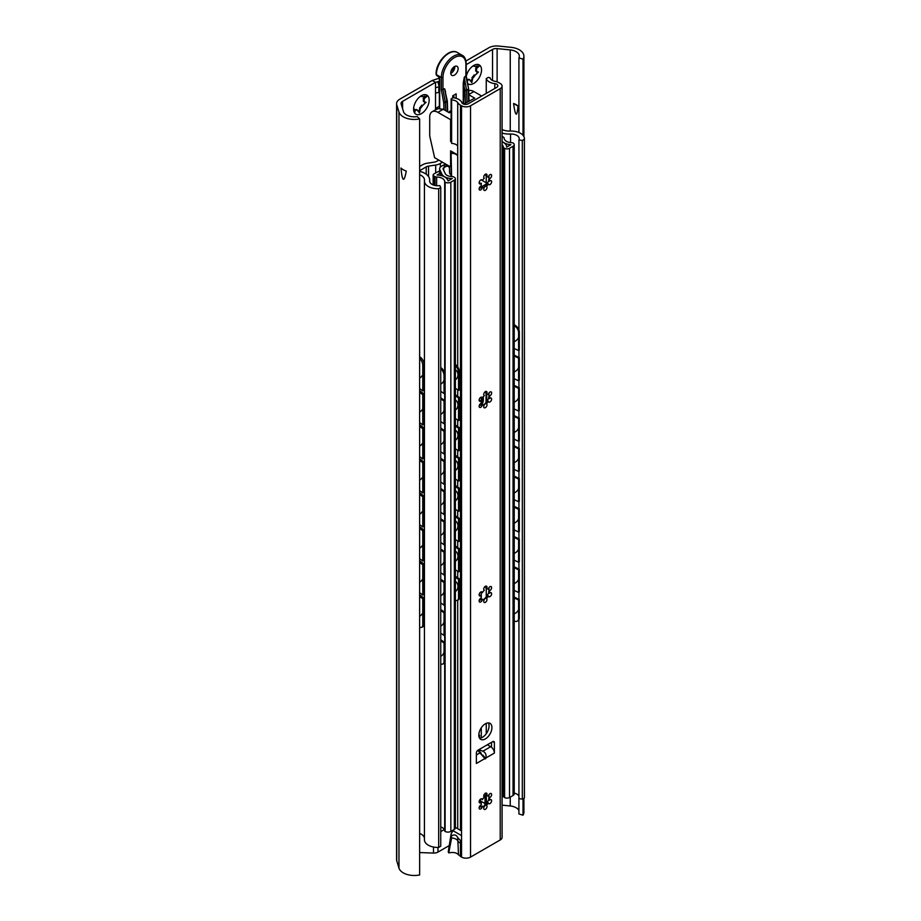 <?xml version="1.0" encoding="UTF-8"?>
<svg xmlns="http://www.w3.org/2000/svg" width="921" height="921" viewBox="0 0 921 921"><rect width="100%" height="100%" fill="white"/><g stroke="black" fill="none" stroke-linecap="round" stroke-linejoin="round"><path stroke-width="1.38" d="M466.222 64.62L492.528 49.423A5.204 3.005 180 0 1 497.121 48.594L510.246 49.93A10.994 6.343 180 0 1 519.329 56.181A10.994 6.343 180 0 1 518.914 57.896L523.013 59.174A15.565 8.991 0 0 0 523.899 56.181A15.565 8.991 0 0 0 511.04 47.328L498.468 46.05A10.994 6.343 0 0 0 488.775 47.811L465.968 60.982M439.282 78.204L432.26 80.461L435.529 82.349L439.352 81.324M432.248 80.449L399.795 99.18A10.994 6.343 0 0 0 396.583 103.67A10.994 6.343 0 0 0 396.744 104.775L398.966 112.028A15.565 8.991 0 0 0 419.642 118.913L417.271 116.587A10.994 6.343 180 0 1 403.467 111.579L401.153 103.992A5.204 3.005 180 0 1 401.072 103.474A5.204 3.005 180 0 1 402.592 101.345L435.518 82.337M454.755 67.774L450.945 71.47M435.529 93.32L435.529 87.84A4.628 2.671 0 0 1 438.81 87.058L438.81 92.537A4.628 2.671 180 0 0 435.529 93.32L435.529 109.783M467.615 83.5A10.994 6.343 120 0 0 476.272 81.485A10.994 6.343 120 0 0 481.533 69.95A10.994 6.343 120 0 0 473.751 65.472A10.994 6.343 120 0 0 466.279 76.293M413.598 109.173A10.994 6.343 120 0 0 421.369 113.663A10.994 6.343 120 0 0 429.151 100.193A10.994 6.343 120 0 0 421.369 95.703A10.994 6.343 120 0 0 413.598 109.173M435.529 108.436L439.352 106.226M474.442 75.073A2.314 1.335 120 0 0 476.376 74.014A2.314 1.335 120 0 0 477.009 71.539M470.389 81.106A2.314 1.335 120 0 0 471.989 77.571A7.518 4.34 120 0 0 474.142 74.9L474.96 75.372A7.518 4.34 -60 0 1 472.807 78.043L471.805 82.602L469.791 79.793A7.518 4.34 -60 0 1 467.638 79.597L467.408 82.383M467.638 79.597L466.82 79.125A2.314 1.335 120 0 0 466.82 79.125A7.518 4.34 120 0 0 468.973 79.321L469.791 79.793M473.544 65.587L472.807 66.266A7.518 4.34 -60 0 1 474.96 66.462L479.415 66.001L476.468 68.603A7.518 4.34 -60 0 1 476.618 69.95A7.518 4.34 -60 0 1 476.468 71.47L475.65 70.998A7.518 4.34 120 0 0 475.65 68.131A2.314 1.335 120 0 0 477.043 65.84M422.071 105.316A2.314 1.335 120 0 0 423.994 104.257A2.314 1.335 120 0 0 424.627 101.782M418.007 111.349A2.314 1.335 120 0 0 419.608 107.815A7.518 4.34 120 0 0 421.76 105.132L422.578 105.604A7.518 4.34 -60 0 1 420.425 108.287L419.423 112.846L417.409 110.025A7.518 4.34 -60 0 1 415.256 109.841L414.807 112.604L413.748 107.688A7.518 4.34 -60 0 1 413.713 107.55M413.932 110.163A2.314 1.335 120 0 0 414.438 109.369A7.518 4.34 120 0 0 416.591 109.553L417.409 110.025M421.162 95.83L420.425 96.509A7.518 4.34 -60 0 1 422.578 96.693L427.045 96.245L424.086 98.846A7.518 4.34 -60 0 1 424.236 100.193A7.518 4.34 -60 0 1 424.086 101.713L423.269 101.241A7.518 4.34 120 0 0 423.269 98.374A2.314 1.335 120 0 0 424.662 96.083M476.468 71.47L478.448 72.057L474.96 75.372M476.468 68.603L475.65 68.131M472.807 78.043L471.989 77.571M424.086 101.713L426.066 102.3L422.578 105.604M415.256 109.841L414.438 109.369M424.086 98.846L423.269 98.374M420.425 108.287L419.608 107.815M437.751 81.647L439.352 87.058M396.583 103.67L396.583 859.707A10.994 6.343 0 0 0 396.744 860.813L398.966 868.066A15.565 8.991 0 0 0 419.642 874.95L419.642 118.913M406.276 171.099A15.565 8.991 180 0 1 400.946 168.025C402.293 181.932 404.066 182.957 406.276 171.099M449.483 845.443L437.959 852.098A5.791 3.339 180 0 1 433.492 853.065L419.642 852.558M502.083 805.138L510.246 805.967A10.994 6.343 180 0 1 518.914 810.503M518.914 796.158L518.914 813.934L523.013 815.212A15.565 8.991 0 0 0 523.899 812.218L523.899 798.219M480.163 802.191L479.991 800.648M484.953 803.526L485.033 804.321M444.313 829.522L440.745 831.582M420.275 833.678L419.642 833.655M440.745 827.795L441.631 827.288M518.914 57.896L518.914 132.486M518.016 106.088A10.994 6.343 0 0 0 513.55 103.52C515.472 116.76 516.957 117.623 518.016 106.088L513.55 103.52M523.013 59.174L523.013 135.26M523.013 798.737L523.013 815.212M419.642 592.698L422.762 595.024L422.762 564.78L419.642 562.455M419.642 560.808L424.144 564.17L424.144 594.413L422.762 595.024M419.642 388.558L422.762 390.895L422.762 365.372A5.791 2.89 -114.1 0 0 419.642 358.35M419.642 356.68L420.598 357.394A5.791 2.89 65.9 0 1 424.144 364.762L424.144 390.274L422.762 390.895M419.642 422.589L422.762 424.915L422.762 394.672L419.642 392.346M419.642 456.609L422.762 458.934L422.762 428.691L419.642 426.365M419.642 490.628L422.762 492.954L422.762 462.71L419.642 460.385M419.642 524.648L422.762 526.973L422.762 496.741L419.642 494.404M419.642 558.667L422.762 561.004L422.762 530.761L419.642 528.424M419.642 596.474L422.762 598.8L422.762 624.691A5.791 2.89 -114.1 0 1 421.588 627.339A5.791 2.89 -114.1 0 1 419.642 627.063M419.642 390.7L424.144 394.061L424.144 424.305L422.762 424.915M424.144 394.061L422.762 394.672M419.642 424.731L424.144 428.081L424.144 458.324L422.762 458.934M424.144 428.081L422.762 428.691M419.642 458.75L424.144 462.1L424.144 492.344L422.762 492.954M424.144 462.1L422.762 462.71M419.642 492.77L424.144 496.12L424.144 526.363L422.762 526.973M424.144 496.12L422.762 496.741M419.642 526.789L424.144 530.151L424.144 560.382L422.762 561.004M424.144 530.151L422.762 530.761M424.144 564.17L422.762 564.78M421.588 627.339L422.958 626.729A5.791 2.89 65.9 0 0 424.144 624.081L424.144 598.19L422.762 598.8M419.642 594.839L424.144 598.19M419.642 170.707L426.216 166.908A5.204 3.005 180 0 1 428.541 166.137L435.679 165.032A10.419 6.01 0 0 0 440.353 163.478L442.494 162.234M419.642 174.714A11.225 6.482 180 0 1 424.5 180.056A11.225 6.482 180 0 1 424.466 180.516A13.308 7.69 0 0 0 424.431 181.069A13.308 7.69 0 0 0 438.672 188.736L440.745 187.527L439.847 185.582A8.105 4.674 180 0 1 429.647 181.069A8.105 4.674 180 0 1 429.67 180.735A16.44 9.486 0 0 0 429.704 180.056A16.44 9.486 0 0 0 419.642 171.306M438.81 160.116L436.669 161.348A5.204 3.005 180 0 1 434.332 162.119L427.194 163.224A10.419 6.01 0 0 0 422.532 164.79L419.642 166.448M502.083 133.085A16.44 9.486 0 0 0 510.533 134.04A8.105 4.674 180 0 1 519.214 138.714A8.105 4.674 180 0 1 518.937 139.923L522.311 140.441L524.383 139.244A13.308 7.69 0 0 0 524.417 138.714A13.308 7.69 0 0 0 510.153 131.047A11.225 6.482 180 0 1 502.083 129.516M518.937 139.923L518.937 329.937M518.937 350.348L518.937 357.429M518.937 380.58L518.937 387.672M518.937 410.824L518.937 417.915M518.937 441.067L518.937 448.159M518.937 471.31L518.937 478.402M518.937 501.554L518.937 508.634M518.937 531.797L518.937 538.877M518.937 562.029L518.937 569.12M518.937 592.272L518.937 599.364M518.937 619.672L518.937 798.622L522.311 799.14L524.383 797.943A13.308 7.69 0 0 0 524.417 797.402L524.417 138.714M514.229 793.085A8.105 4.674 180 0 1 518.937 796.193M522.311 140.441L522.311 799.14M524.383 139.244L524.383 797.943M485.701 803.17L485.022 803.561L480.428 800.913A9.026 5.215 180 0 1 479.542 800.314M485.977 795.456L485.022 796.009L483.847 795.33M419.642 833.413A11.225 6.482 180 0 1 424.431 838.064M424.431 181.069L424.431 839.768A13.308 7.69 0 0 0 438.672 847.424L440.745 846.226L440.745 187.527M438.672 188.736L438.672 847.424M485.022 796.009L485.022 803.561M514.229 348.449L518.592 350.579L519.34 350.072L519.34 332.113A5.791 3.615 55.6 0 0 514.92 325.228L514.229 324.894M519.34 357.624L518.592 358.142L518.592 380.822L519.34 380.304L519.34 357.624L514.229 355.138M519.34 387.868L518.592 388.374L518.592 411.065L519.34 410.547L519.34 387.868L514.229 385.381M519.34 418.111L518.592 418.618L518.592 441.297L519.34 440.791L519.34 418.111L514.229 415.624M519.34 448.354L518.592 448.861L518.592 471.54L519.34 471.034L519.34 448.354L514.229 445.868M519.34 478.598L518.592 479.104L518.592 501.784L519.34 501.277L519.34 478.598L514.229 476.099M519.34 508.829L518.592 509.348L518.592 532.027L519.34 531.521L519.34 508.829L514.229 506.343M519.34 539.073L518.592 539.591L518.592 562.27L519.34 561.752L519.34 539.073L514.229 536.586M514.229 621.007A5.791 3.615 -124.4 0 0 517.441 621.019A5.791 3.615 -124.4 0 0 518.592 618.405L519.34 617.887L519.34 599.559L514.229 597.073M519.34 617.887A5.791 3.615 55.6 0 1 518.189 620.512L517.441 621.019M519.34 569.316L518.592 569.823L518.592 592.514L519.34 591.996L519.34 569.316L514.229 566.829M518.592 350.579L518.592 332.619A5.791 3.615 -124.4 0 0 514.229 325.769M518.592 618.405L518.592 600.066L519.34 599.559M518.592 380.822L514.229 378.692M518.592 358.142L514.229 356.013M518.592 411.065L514.229 408.936M518.592 388.374L514.229 386.256M518.592 441.297L514.229 439.179M518.592 418.618L514.229 416.499M518.592 471.54L514.229 469.422M518.592 448.861L514.229 446.731M518.592 501.784L514.229 499.654M518.592 479.104L514.229 476.974M518.592 532.027L514.229 529.897M518.592 509.348L514.229 507.218M518.592 562.27L514.229 560.141M518.592 539.591L514.229 537.461M518.592 600.066L514.229 597.948M518.592 592.514L514.229 590.384M518.592 569.823L514.229 567.704M440.745 391.275L444.049 393.543L444.049 375.584A5.791 3.039 -115.9 0 0 440.745 368.63M440.745 367.56L441.205 367.87A5.791 3.039 64.1 0 1 444.924 375.146L444.924 393.106L444.049 393.543M440.745 633.211L444.049 635.467L444.049 612.787L444.924 612.361L444.924 635.041L444.049 635.467M444.924 423.349L444.924 400.67L444.049 401.096L444.049 423.775L444.924 423.349M440.745 397.803L444.924 400.67M444.924 453.593L444.924 430.913L444.049 431.339L444.049 454.018L444.924 453.593M440.745 428.046L444.924 430.913M444.924 483.836L444.924 461.156L444.049 461.582L444.049 484.262L444.924 483.836M440.745 458.29L444.924 461.156M444.924 514.068L444.924 491.388L444.049 491.826L444.049 514.505L444.924 514.068M440.745 488.521L444.924 491.388M444.924 544.311L444.924 521.631L444.049 522.069L444.049 544.748L444.924 544.311M440.745 518.765L444.924 521.631M444.924 574.554L444.924 551.875L444.049 552.301L444.049 574.992L444.924 574.554M440.745 549.008L444.924 551.875M444.924 604.798L444.924 582.118L444.049 582.544L444.049 605.224L444.924 604.798M440.745 579.251L444.924 582.118M440.745 609.495L444.924 612.361M440.745 639.738L444.924 642.605L444.049 643.031L444.049 661.359A5.791 3.039 -115.9 0 1 442.851 664.018A5.791 3.039 -115.9 0 1 440.745 663.799M444.924 642.605L444.924 660.933A5.791 3.039 64.1 0 1 443.726 663.581L442.851 664.018M440.745 421.519L444.049 423.775M440.745 398.839L444.049 401.096M440.745 451.762L444.049 454.018M440.745 429.082L444.049 431.339M440.745 482.005L444.049 484.262M440.745 459.326L444.049 461.582M440.745 512.249L444.049 514.505M440.745 489.569L444.049 491.826M440.745 542.481L444.049 544.748M440.745 519.801L444.049 522.069M440.745 572.724L444.049 574.992M440.745 550.044L444.049 552.301M440.745 602.967L444.049 605.224M440.745 580.288L444.049 582.544M440.745 610.531L444.049 612.787M440.745 640.774L444.049 643.031M448.331 166.482L445.879 165.066A5.791 3.339 120 0 0 442.978 165.354L441.493 166.217A6.366 3.672 0 0 0 439.628 168.808A6.366 3.672 0 0 0 439.847 169.763L441.838 174.046A10.419 6.01 0 0 0 452.292 178.501L448.09 180.93A11.57 6.677 0 0 0 437.038 175.025L440.768 172.872L438.315 171.456L433.814 174.046A2.314 1.335 0 0 0 433.135 175.002A2.314 1.335 0 0 0 433.814 175.946L435.023 176.636A2.314 1.335 0 0 0 436.646 177.028A8.105 4.674 180 0 1 444.693 181.667A1.163 0.668 0 0 0 445.039 182.139L445.108 182.174A4.052 2.337 0 0 0 450.841 182.174L454.352 180.148A3.477 2.003 0 0 0 455.377 178.732A3.477 2.003 0 0 0 454.352 177.316L453.961 177.085A3.477 2.003 0 0 0 451.635 176.498A6.942 4.006 180 0 1 445.188 173.528L443.116 169.061A2.314 1.335 180 0 1 443.036 168.716A2.314 1.335 180 0 1 443.715 167.772L445.43 166.77A5.791 3.339 120 0 1 448.331 166.482A5.791 3.339 120 0 1 449.529 169.142L449.529 171.974A5.791 3.339 120 0 0 450.726 174.622A5.791 3.339 120 0 0 451.06 174.771L451.06 176.475M502.083 141.27A11.57 6.677 0 0 0 510.867 144.678L506.665 147.107A10.419 6.01 0 0 0 506.677 146.876A10.419 6.01 0 0 0 502.083 141.892M502.083 144.689A6.942 4.006 180 0 1 503.2 146.727A3.477 2.003 0 0 0 504.213 148.074L504.604 148.304A3.477 2.003 0 0 0 509.52 148.304L513.043 146.266A4.052 2.337 0 0 0 514.229 144.609A4.052 2.337 0 0 0 513.043 142.962L512.962 142.916A1.163 0.668 0 0 0 512.157 142.72A8.105 4.674 180 0 1 504.121 138.069A2.314 1.335 0 0 0 503.442 137.137L502.233 136.435A2.314 1.335 0 0 0 502.083 136.354M440.745 826.931A8.105 4.674 180 0 1 444.693 830.915A1.163 0.668 180 0 0 445.039 831.387L445.108 831.421A4.052 2.337 180 0 0 450.841 831.421L454.352 829.395A3.477 2.003 180 0 0 455.377 827.979L455.377 178.732M502.083 793.937A6.942 4.006 180 0 1 503.2 795.974A3.477 2.003 180 0 0 504.213 797.321L504.604 797.54A3.477 2.003 180 0 0 509.52 797.54L513.043 795.514A4.052 2.337 180 0 0 514.229 793.856L514.229 144.609M440.768 172.872L440.768 175.474M449.851 173.62L451.117 173.632M478.897 733.6L479.737 738.135M481.119 179.814L481.879 180.251M482.42 180.574L485.701 182.462A2.314 1.335 0 0 1 486.38 183.406A2.314 1.335 0 0 1 485.701 184.35L479.288 188.057M502.083 364.014L504.04 364.106L504.04 346.146A5.791 3.592 56.1 0 0 502.083 341.242M504.04 371.658L503.28 372.165L503.28 394.844L504.04 394.338L504.04 371.658L502.083 370.691M504.04 401.901L503.28 402.408L503.28 425.088L504.04 424.581L504.04 401.901L502.083 400.934M504.04 432.145L503.28 432.651L503.28 455.331L504.04 454.824L504.04 432.145L502.083 431.178M504.04 462.388L503.28 462.895L503.28 485.574L504.04 485.068L504.04 462.388L502.083 461.421M504.04 492.631L503.28 493.138L503.28 515.818L504.04 515.311L504.04 492.631L502.083 491.653M502.083 574.6A5.791 3.592 -123.9 0 0 502.118 574.577A5.791 3.592 -123.9 0 0 503.28 571.953L504.04 571.446L504.04 553.107L502.083 552.14M504.04 571.446A5.791 3.592 56.1 0 1 502.878 574.071L502.118 574.577M504.04 522.863L503.28 523.37L503.28 546.061L504.04 545.554L504.04 522.863L502.083 521.896M503.28 364.612L503.28 346.653A5.791 3.592 -123.9 0 0 502.083 342.808M503.28 571.953L503.28 553.613L504.04 553.107M503.28 394.844L502.083 394.257M503.28 372.165L502.083 371.577M503.28 425.088L502.083 424.5M503.28 402.408L502.083 401.809M503.28 455.331L502.083 454.732M503.28 432.651L502.083 432.053M503.28 485.574L502.083 484.976M503.28 462.895L502.083 462.296M503.28 515.818L502.083 515.219M503.28 493.138L502.083 492.539M503.28 553.613L502.083 553.026M503.28 546.061L502.083 545.462M503.28 523.37L502.083 522.783M481.28 402.949L482.512 400.716L482.512 397.78M481.28 404.918L481.28 403.271L481.28 404.918M482.097 404.561L483.329 401.188L483.329 396.617M482.097 403.317L481.28 402.845M483.329 401.188L482.512 400.716M455.377 569.696L458.531 571.826L458.531 549.135L455.377 547.016M455.377 545.992L459.406 548.709L459.406 571.388L458.531 571.826M455.377 388.248L458.531 390.377L458.531 372.418A5.791 3.074 -116.4 0 0 455.377 365.625M455.377 364.543L455.642 364.716A5.791 3.074 63.6 0 1 459.406 371.98L459.406 389.94L458.531 390.377M455.377 418.491L458.531 420.609L458.531 397.93L455.377 395.811M455.377 448.734L458.531 450.853L458.531 428.173L455.377 426.055M455.377 478.978L458.531 481.096L458.531 458.416L455.377 456.286M455.377 509.209L458.531 511.339L458.531 488.66L455.377 486.53M455.377 539.453L458.531 541.583L458.531 518.903L455.377 516.773M455.377 577.26L458.531 579.378L458.531 597.717A5.791 3.074 -116.4 0 1 457.334 600.365A5.791 3.074 -116.4 0 1 455.377 600.25M455.377 394.787L459.406 397.492L459.406 420.183L458.531 420.609M459.406 397.492L458.531 397.93M455.377 425.018L459.406 427.735L459.406 450.415L458.531 450.853M459.406 427.735L458.531 428.173M455.377 455.262L459.406 457.979L459.406 480.658L458.531 481.096M459.406 457.979L458.531 458.416M455.377 485.505L459.406 488.222L459.406 510.902L458.531 511.339M459.406 488.222L458.531 488.66M455.377 515.748L459.406 518.465L459.406 541.145L458.531 541.583M459.406 518.465L458.531 518.903M459.406 548.709L458.531 549.135M457.334 600.365L458.209 599.928A5.791 3.074 63.6 0 0 459.406 597.28L459.406 578.941L458.531 579.378M455.377 576.235L459.406 578.941M488.211 77.445L486.253 78.561A10.925 6.309 0 0 0 494.807 83.638A3.822 2.21 180 0 1 497.847 85.791A3.822 2.21 180 0 1 496.73 87.357L468.294 103.774A3.822 2.21 180 0 1 464.495 104.326A3.822 2.21 180 0 1 461.847 102.657A10.925 6.309 0 0 0 453.063 97.73L451.117 98.858L451.612 99.94A6.942 4.006 180 0 1 457.714 102.634A11.57 6.677 0 0 0 460.465 105.178L461.536 105.788A6.366 3.672 0 0 0 470.539 105.788L500.218 88.646A6.366 3.672 0 0 0 502.083 86.056A6.366 3.672 0 0 0 500.218 83.454L499.147 82.844A11.57 6.677 0 0 0 494.75 81.244A6.942 4.006 180 0 1 490.087 77.732L488.211 77.445M486.253 78.561L486.253 93.401M486.253 176.924L486.253 182.98M486.253 588.968L486.253 596.808M486.253 723.342L486.253 733.726M486.253 795.928L486.53 803.388M482.051 806.174A5.906 3.408 -60 0 0 483.939 806.301A8.105 4.674 -60 0 1 484.354 805.507L486.253 802.214M451.117 98.858L451.117 140.441L451.612 143.342L452.407 143.469A6.942 4.006 0 0 1 457.691 146.071L457.691 155.902A6.942 4.006 0 0 0 452.407 153.3L451.117 154.049L451.117 176.475M453.27 830.017A4.052 2.337 -60 0 1 452.948 830.661L451.117 833.827L448.251 851.821L448.757 852.904C453.27 851.971 456.517 852.604 458.508 854.815L461.536 857.094A6.366 3.672 180 0 0 470.539 857.094L500.218 839.964L500.218 88.646M461.536 105.788L461.536 830.938L455.377 827.38L461.536 830.938L461.536 857.094M451.117 833.827L451.612 838.018L448.757 852.904M451.117 836.936L451.612 838.018A6.942 4.006 0 0 1 457.403 840.286A6.942 4.006 0 0 1 457.714 840.712A11.57 6.677 0 0 0 460.465 843.256L460.465 856.484M451.612 99.94L451.612 143.342M451.612 176.498L451.117 154.049M451.612 835.704C454.514 834.322 456.54 834.944 457.714 837.569L461.536 841.679M494.381 742.591L492.735 741.647A2.314 1.335 120 0 1 493.898 741.532A2.314 1.335 120 0 1 494.381 742.591L494.381 753.079A5.204 3.005 60 0 0 491.515 747.276L491.515 742.349M488.349 722.893A9.256 5.342 -60 0 1 489.063 725.909A9.256 5.342 -60 0 1 479.542 738.147M483.882 187.32A9.371 5.411 120 0 0 487.623 182.531A2.314 1.335 120 0 0 488.717 179.722A9.371 5.411 120 0 0 488.993 178.455M483.882 404.676A9.371 5.411 120 0 0 487.623 399.898A2.314 1.335 120 0 0 488.717 397.078A9.371 5.411 120 0 0 488.993 395.823M483.882 599.352A9.371 5.411 120 0 0 487.623 594.575A2.314 1.335 120 0 0 488.717 591.754A9.371 5.411 120 0 0 488.993 590.499L488.924 587.748M483.882 806.324A9.371 5.411 120 0 0 487.623 801.535A2.314 1.335 120 0 0 488.717 798.726A9.371 5.411 120 0 0 488.993 797.459M477.78 750.304L484.849 758.582L476.376 763.474L476.376 752.987A2.314 1.335 120 0 1 478.011 750.155L492.735 741.647M491.515 747.276A5.204 3.005 -120 0 0 490.697 746.701L482.892 751.202L478.908 749.625M494.381 753.079L485.908 757.971C486.541 754.829 485.54 752.572 482.892 751.202M485.908 757.971L484.849 758.582M482.731 755.024L485.758 758.536L484.999 758.973M478.828 735.119A9.256 5.342 -60 0 1 482.869 725.806A9.256 5.342 -60 0 1 490.007 723.33A9.256 5.342 -60 0 1 491.918 727.567A9.256 5.342 -60 0 1 487.877 736.881A9.256 5.342 -60 0 1 480.75 739.367A9.256 5.342 -60 0 1 478.828 735.119L479.737 735.649M482.385 187.366A2.314 1.335 -60 0 1 481.28 189.507A2.314 1.335 -60 0 1 479.611 190.014A2.314 1.335 -60 0 1 479.392 187.769A2.314 1.335 -60 0 1 481.361 185.904A5.906 3.408 -60 0 1 481.361 183.279A2.314 1.335 -60 0 1 479.611 183.866A2.314 1.335 -60 0 1 479.611 181.195A2.314 1.335 -60 0 1 481.925 179.86A2.314 1.335 -60 0 1 482.385 180.631A5.906 3.408 -60 0 1 484.342 178.19A2.314 1.335 -60 0 1 484.216 178.133A2.314 1.335 -60 0 1 484.216 175.462A2.314 1.335 -60 0 1 486.53 174.127A2.314 1.335 -60 0 1 486.403 177.005A5.906 3.408 -60 0 1 488.326 177.166A5.906 3.408 -60 0 1 488.36 177.189A2.314 1.335 -60 0 1 489.477 175.036A2.314 1.335 -60 0 1 491.135 174.541A2.314 1.335 -60 0 1 491.354 176.786A2.314 1.335 -60 0 1 489.396 178.651A5.906 3.408 -60 0 1 489.396 181.264A2.314 1.335 -60 0 1 491.135 180.677A2.314 1.335 -60 0 1 491.135 183.348A2.314 1.335 -60 0 1 488.821 184.695A2.314 1.335 -60 0 1 488.36 183.912A5.906 3.408 -60 0 1 486.403 186.353A2.314 1.335 -60 0 1 486.53 186.41A2.314 1.335 -60 0 1 486.53 189.081A2.314 1.335 -60 0 1 484.216 190.417A2.314 1.335 -60 0 1 484.342 187.539A5.906 3.408 -60 0 1 482.42 187.389A5.906 3.408 -60 0 1 482.385 187.366L479.219 188.275M482.385 404.722A2.314 1.335 -60 0 1 481.28 406.863A2.314 1.335 -60 0 1 479.611 407.37A2.314 1.335 -60 0 1 479.392 405.125A2.314 1.335 -60 0 1 481.361 403.26A5.906 3.408 -60 0 1 481.361 400.647A2.314 1.335 -60 0 1 479.611 401.222A2.314 1.335 -60 0 1 479.611 398.551A2.314 1.335 -60 0 1 481.925 397.216A2.314 1.335 -60 0 1 482.385 397.999A5.906 3.408 -60 0 1 484.342 395.558A2.314 1.335 -60 0 1 484.216 395.5A2.314 1.335 -60 0 1 484.216 392.818A2.314 1.335 -60 0 1 486.53 391.483A2.314 1.335 -60 0 1 486.403 394.372A5.906 3.408 -60 0 1 488.326 394.522A5.906 3.408 -60 0 1 488.36 394.545A2.314 1.335 -60 0 1 489.477 392.404A2.314 1.335 -60 0 1 491.135 391.897A2.314 1.335 -60 0 1 491.354 394.142A2.314 1.335 -60 0 1 489.396 396.007A5.906 3.408 -60 0 1 489.396 398.62A2.314 1.335 -60 0 1 491.135 398.045A2.314 1.335 -60 0 1 491.135 400.716A2.314 1.335 -60 0 1 488.821 402.051A2.314 1.335 -60 0 1 488.36 401.268A5.906 3.408 -60 0 1 486.403 403.709A2.314 1.335 -60 0 1 486.53 403.766A2.314 1.335 -60 0 1 486.53 406.449A2.314 1.335 -60 0 1 484.216 407.784A2.314 1.335 -60 0 1 484.342 404.895A5.906 3.408 -60 0 1 482.42 404.745A5.906 3.408 -60 0 1 482.385 404.722L479.219 405.631M482.385 599.398A2.314 1.335 -60 0 1 481.28 601.551A2.314 1.335 -60 0 1 479.611 602.046A2.314 1.335 -60 0 1 479.392 599.801A2.314 1.335 -60 0 1 481.361 597.936A5.906 3.408 -60 0 1 481.361 595.323A2.314 1.335 -60 0 1 479.611 595.91A2.314 1.335 -60 0 1 479.611 593.228A2.314 1.335 -60 0 1 481.925 591.892A2.314 1.335 -60 0 1 482.385 592.675A5.906 3.408 -60 0 1 484.342 590.234A2.314 1.335 -60 0 1 484.216 590.177A2.314 1.335 -60 0 1 484.216 587.506A2.314 1.335 -60 0 1 486.53 586.17A2.314 1.335 -60 0 1 486.403 589.049A5.906 3.408 -60 0 1 488.326 589.198A5.906 3.408 -60 0 1 488.36 589.221A2.314 1.335 -60 0 1 489.477 587.08A2.314 1.335 -60 0 1 491.135 586.573A2.314 1.335 -60 0 1 491.354 588.818A2.314 1.335 -60 0 1 489.396 590.683A5.906 3.408 -60 0 1 489.396 593.297A2.314 1.335 -60 0 1 491.135 592.721A2.314 1.335 -60 0 1 491.135 595.392A2.314 1.335 -60 0 1 488.821 596.727A2.314 1.335 -60 0 1 488.36 595.945A5.906 3.408 -60 0 1 486.403 598.397A2.314 1.335 -60 0 1 486.53 598.454A2.314 1.335 -60 0 1 486.53 601.125A2.314 1.335 -60 0 1 484.216 602.461A2.314 1.335 -60 0 1 484.342 599.583A5.906 3.408 -60 0 1 482.42 599.421A5.906 3.408 -60 0 1 482.385 599.398L479.219 600.308M482.385 806.37A2.314 1.335 -60 0 1 481.28 808.511A2.314 1.335 -60 0 1 479.611 809.018A2.314 1.335 -60 0 1 479.392 806.773A2.314 1.335 -60 0 1 481.361 804.908A5.906 3.408 -60 0 1 481.361 802.295A2.314 1.335 -60 0 1 479.611 802.87A2.314 1.335 -60 0 1 479.611 800.199A2.314 1.335 -60 0 1 481.925 798.864A2.314 1.335 -60 0 1 482.385 799.647A5.906 3.408 -60 0 1 484.342 797.195A2.314 1.335 -60 0 1 484.216 797.137A2.314 1.335 -60 0 1 484.216 794.466A2.314 1.335 -60 0 1 486.53 793.131A2.314 1.335 -60 0 1 486.403 796.009A5.906 3.408 -60 0 1 488.326 796.17A5.906 3.408 -60 0 1 488.36 796.193A2.314 1.335 -60 0 1 489.477 794.04A2.314 1.335 -60 0 1 491.135 793.545A2.314 1.335 -60 0 1 491.354 795.79A2.314 1.335 -60 0 1 489.396 797.655A5.906 3.408 -60 0 1 489.396 800.268A2.314 1.335 -60 0 1 491.135 799.681A2.314 1.335 -60 0 1 491.135 802.352A2.314 1.335 -60 0 1 488.821 803.699A2.314 1.335 -60 0 1 488.36 802.916A5.906 3.408 -60 0 1 486.403 805.357A2.314 1.335 -60 0 1 486.53 805.415A2.314 1.335 -60 0 1 486.53 808.085A2.314 1.335 -60 0 1 484.216 809.421A2.314 1.335 -60 0 1 484.342 806.543A5.906 3.408 -60 0 1 482.42 806.393A5.906 3.408 -60 0 1 482.385 806.37L479.219 807.28M487.336 744.767L490.697 746.701M502.083 86.056L502.083 837.362A6.366 3.672 180 0 1 500.218 839.964M487.623 182.531L487.439 183.889M488.36 183.912L487.957 183.67A5.906 3.408 -60 0 1 485.989 186.111L486.403 186.353M483.606 187.539L485.989 186.111M488.947 179.411L488.982 181.023A5.906 3.408 -60 0 0 489.143 179.63A5.906 3.408 -60 0 0 488.982 178.409L488.924 175.715M486.403 177.005L485.286 174.288M482.385 180.631L481.453 179.745M479.162 183.164L481.361 183.279M484.342 187.539L483.939 187.297A5.906 3.408 -60 0 1 482.051 187.17M487.623 399.898L487.439 401.257M488.36 401.268L487.957 401.038A5.906 3.408 -60 0 1 485.989 403.479L486.403 403.709M483.606 404.895L485.989 403.479M488.947 396.778L488.982 398.39A5.906 3.408 -60 0 0 489.143 396.986A5.906 3.408 -60 0 0 488.982 395.765L488.924 393.071M486.403 394.372L485.286 391.655M482.385 397.999L481.453 397.112M479.162 400.52L481.361 400.647M484.342 404.895L483.939 404.664A5.906 3.408 -60 0 1 482.051 404.526M487.623 594.575L487.439 595.933M488.36 595.945L487.957 595.714A5.906 3.408 -60 0 1 485.989 598.155L486.403 598.397M483.606 599.583L485.989 598.155M489.396 590.683L488.982 590.453A5.906 3.408 -60 0 1 489.143 591.662A5.906 3.408 -60 0 1 488.982 593.066L489.396 593.297M488.982 593.066L488.947 591.455M486.403 589.049L485.286 586.332M482.385 592.675L481.453 591.789M479.162 595.208L481.361 595.323M484.342 599.583L483.939 599.341A5.906 3.408 -60 0 1 482.051 599.214M487.623 801.535L487.439 802.893M488.36 802.916L487.957 802.675A5.906 3.408 -60 0 1 485.989 805.115L486.403 805.357M483.606 806.543L485.977 805.092M488.947 798.415L488.982 800.027A5.906 3.408 -60 0 0 489.143 798.634A5.906 3.408 -60 0 0 488.982 797.413L488.924 794.719M486.403 796.009L485.286 793.292M482.385 799.647L481.453 798.76M479.162 802.168L481.361 802.295M451.117 166.782A6.942 4.006 180 0 0 450.588 166.908L434.62 157.698L429.716 135.963L429.716 117.059A11.57 6.677 -120 0 1 432.11 111.763A11.57 6.677 -120 0 1 437.889 112.339L450.588 119.661A6.942 4.006 0 0 1 451.117 119.523M436.957 109.369L437.579 108.597L443.22 109.254L449.356 112.799L451.117 111.775M481.695 96.037L473.901 91.547A11.57 6.677 -120 0 0 468.662 90.707M468.812 94.759L474.706 98.156L464.08 103.831A2.314 1.335 60 0 0 462.929 103.716L462.849 103.751M450.588 166.908L450.588 150.848L457.691 154.947M451.163 141.247A6.942 4.006 0 0 0 450.588 141.397L450.588 119.661M450.588 141.397L451.232 141.776M465.473 103.486L464.978 90.304L466.59 90.074L464.253 77.456L463.631 103.636M449.517 112.696L449.517 111.487L451.117 110.555M439.352 108.137L439.352 78.711A1.163 0.668 0 0 0 439.697 79.194L438.062 75.568L441.332 77.456L441.332 89.821L444.613 88.796L447.295 100.953L443.703 102.588L441.332 89.821L444.601 88.738L445.568 91.686M450.76 73.404A5.204 3.005 120 0 0 454.836 66.83A5.204 3.005 120 0 0 454.813 66.393M458.105 68.718A5.204 3.005 120 0 0 457.035 66.335A5.204 3.005 120 0 0 453.017 67.728A5.204 3.005 120 0 0 450.749 72.978A5.204 3.005 120 0 0 451.82 75.361A5.204 3.005 120 0 0 455.837 73.956A5.204 3.005 120 0 0 458.105 68.718M445.637 110.647L445.338 102.542A1.163 0.668 -120 0 0 445.315 102.358L442.966 89.682L442.966 77.456A16.21 9.36 120 0 1 454.421 57.62A16.21 9.36 120 0 1 465.888 64.228L465.888 76.512L465.888 75.649L464.253 77.399L463.228 83.005L464.978 90.304A1.163 0.633 -2.1 0 0 466.613 90.258L468.248 89.314L468.708 101.621M452.706 97.937L452.706 95.83L456.148 93.838L456.148 98.328M454.168 97.879L453.604 95.3M453.604 96.682L452.706 97.2M439.697 78.239L438.062 75.568L436.416 74.624A17.361 10.027 -60 0 1 444.003 57.16A17.361 10.027 -60 0 1 457.38 52.509L462.284 55.341A17.361 10.027 120 0 0 448.907 59.992A17.361 10.027 120 0 0 441.332 77.456A1.163 0.668 180 0 0 442.966 77.456M439.352 78.711L438.062 75.568A2.314 1.335 -60 0 0 438.523 76.627L436.899 75.683A2.314 1.335 -60 0 1 436.416 74.624A1.163 0.668 0 0 1 436.082 74.152C435.633 62.409 449.598 47.374 457.38 52.509M439.352 84.502L437.959 81.612M492.528 49.423L492.528 80.518M402.592 101.345L402.592 108.736M435.529 87.84L435.529 82.349M396.744 104.775L396.744 860.813M398.966 112.028L398.966 868.066M437.959 852.098L437.959 847.447M433.492 853.065L433.492 847.044M497.121 48.594L497.121 81.9M510.246 49.93L510.246 131.035M510.246 797.126L510.246 805.967M420.598 357.394L419.642 357.82M424.144 364.762L422.762 365.372M424.144 624.081L422.762 624.691M510.533 134.04L510.533 142.617M480.428 799.209L480.428 800.913M440.353 163.478L440.353 167.115M435.679 165.032L435.679 172.975M429.67 180.735L429.67 181.402M426.216 166.908L426.216 174.196M428.541 166.137L428.541 176.544M514.229 325.7L514.92 325.228M518.592 332.619L519.34 332.113M444.924 375.146L444.049 375.584M444.924 660.933L444.049 661.359M442.978 165.354L445.43 166.77M439.847 169.763L439.847 172.342M441.838 174.046L441.838 175.75M433.814 175.946L433.814 185.156M435.023 176.636L435.023 185.466M436.646 177.028L436.646 185.697M444.693 181.667L444.693 373.35M444.693 393.221L444.693 400.508M444.693 423.464L444.693 430.752M444.693 453.708L444.693 460.995M444.693 483.939L444.693 491.238M444.693 514.183L444.693 521.47M444.693 544.426L444.693 551.714M444.693 574.669L444.693 581.957M444.693 604.913L444.693 612.2M444.693 635.156L444.693 642.444M444.693 662.418L444.693 830.915M445.039 182.139L445.039 831.387M445.108 182.174L445.108 831.421M450.841 182.174L450.841 831.421M454.352 180.148L454.352 829.395M443.715 170.35L443.715 167.772M513.043 146.266L513.043 795.514M509.52 148.304L509.52 797.54M504.604 148.304L504.604 797.54M504.213 148.074L504.213 797.321M503.2 146.727L503.2 342.957M503.2 364.566L503.2 371.244M503.2 394.81L503.2 401.487M503.2 425.053L503.2 431.73M503.2 455.296L503.2 461.974M503.2 485.528L503.2 492.217M503.2 515.772L503.2 522.449M503.2 546.015L503.2 552.692M503.2 573.806L503.2 795.974M485.701 185.489L485.701 184.35M503.28 346.653L504.04 346.146M486.046 402.408L486.046 394.165M459.406 371.98L458.531 372.418M459.406 597.28L458.531 597.717M494.807 83.638L494.807 88.474M461.536 835.612L452.948 830.661M480.486 752.595L476.376 754.967M470.539 105.788L470.539 857.094M478.367 749.947L481.246 753.297M452.407 153.3L453.616 152.598M457.714 837.569L458.508 854.815M457.714 102.634L457.714 366.892M457.714 389.825L457.714 396.352M457.714 420.068L457.714 426.596M457.714 450.3L457.714 456.839M457.714 480.543L457.714 487.082M457.714 510.787L457.714 517.326M457.714 541.03L457.714 547.558M457.714 571.273L457.714 577.801M457.714 600.181L457.714 828.727M460.465 105.178L460.465 830.328M460.465 841.069L460.465 843.256M473.901 91.547L468.801 94.495M443.22 109.254L437.889 112.339M467.074 102.565L466.613 90.258A1.163 0.668 60 0 0 466.59 90.074L468.236 89.118A1.163 0.668 60 0 1 468.248 89.314A1.163 0.633 -2.1 0 0 468.57 88.75M464.253 77.399L465.888 76.512L468.57 88.669A1.163 1.163 0 0 1 468.593 88.842L469.054 101.414M447.341 111.637L446.973 101.598A1.163 0.633 -2.1 0 0 447.295 101.034M444.601 88.738L446.95 101.414A1.163 0.668 -120 0 1 446.973 101.598L445.338 102.542A1.163 0.633 177.9 0 1 443.703 102.588L443.968 109.68M439.697 108.137L439.697 79.194M463.228 83.005L463.228 103.613M465.888 64.228A1.163 0.668 -0 0 0 466.222 63.756C465.876 59.14 464.564 56.331 462.284 55.341M523.899 136.584L523.899 56.181M419.642 378.14A10.419 10.419 0 0 0 422.762 374.87M424.144 371.082A10.419 10.419 0 0 0 424.144 367.893M419.642 412.159A10.419 10.419 0 0 0 422.762 408.889M424.144 405.102A10.419 10.419 0 0 0 424.144 401.913M419.642 446.178A10.419 10.419 0 0 0 422.762 442.909M424.144 439.121A10.419 10.419 0 0 0 424.144 435.932M419.642 480.209A10.419 10.419 0 0 0 422.762 476.928M424.144 473.141A10.419 10.419 0 0 0 424.144 469.952M419.642 514.229A10.419 10.419 0 0 0 422.762 510.948M424.144 507.172A10.419 10.419 0 0 0 424.144 503.983M419.642 548.248A10.419 10.419 0 0 0 422.762 544.979M424.144 541.191A10.419 10.419 0 0 0 424.144 538.002M419.642 582.268A10.419 10.419 0 0 0 422.762 578.998M424.144 575.211A10.419 10.419 0 0 0 424.144 572.022M419.642 616.287A10.419 10.419 0 0 0 422.762 613.018M424.144 609.23A10.419 10.419 0 0 0 424.144 606.041M429.704 181.644L429.704 180.056M440.745 384.172A7.345 7.345 0 0 0 444.049 380.269M440.745 414.415A7.345 7.345 0 0 0 444.049 410.513M440.745 444.659A7.345 7.345 0 0 0 444.049 440.756M440.745 474.902A7.345 7.345 0 0 0 444.049 470.988M440.745 505.145A7.345 7.345 0 0 0 444.049 501.231M440.745 535.389A7.345 7.345 0 0 0 444.049 531.475M440.745 565.621A7.345 7.345 0 0 0 444.049 561.718M440.745 595.864A7.345 7.345 0 0 0 444.049 591.961M440.745 626.107A7.345 7.345 0 0 0 444.049 622.205M440.745 656.351A7.345 7.345 0 0 0 444.049 652.436M514.229 341.633A7.345 7.345 0 0 0 518.592 337.247M514.229 371.877A7.345 7.345 0 0 0 518.592 367.491M514.229 402.109A7.345 7.345 0 0 0 518.592 397.734M514.229 432.352A7.345 7.345 0 0 0 518.592 427.966M514.229 462.595A7.345 7.345 0 0 0 518.592 458.209M514.229 492.839A7.345 7.345 0 0 0 518.592 488.452M514.229 523.082A7.345 7.345 0 0 0 518.592 518.696M514.229 553.325A7.345 7.345 0 0 0 518.592 548.939M514.229 583.557A7.345 7.345 0 0 0 518.592 579.182M514.229 613.8A7.345 7.345 0 0 0 518.592 609.426M439.628 168.808L439.628 172.215M433.135 175.002L433.135 184.914M481.28 397.135L481.28 400.6M481.28 401.096L481.28 402.903M481.28 591.812L481.28 595.277M481.28 595.783L481.28 597.579M481.28 597.959L481.28 599.594M481.28 727.82L481.28 737.825M486.38 184.603L486.38 183.406M486.725 401.452L486.725 394.292M455.377 379.913A6.435 6.435 0 0 0 455.377 369.586M455.377 410.156A6.435 6.435 0 0 0 455.377 399.829M455.377 440.399A6.435 6.435 0 0 0 455.377 430.072M455.377 470.643A6.435 6.435 0 0 0 455.377 460.316M455.377 500.886A6.435 6.435 0 0 0 455.377 490.548M455.377 531.118A6.435 6.435 0 0 0 455.377 520.791M455.377 561.361A6.435 6.435 0 0 0 455.377 551.034M455.377 591.604A6.435 6.435 0 0 0 455.377 581.278M452.936 152.207L451.313 153.139M437.475 108.655L432.11 111.763M447.71 111.844L447.318 101.126A1.163 1.163 0 0 0 447.295 100.953M436.899 75.683L436.082 74.152M468.57 88.669L466.222 76.017L466.222 63.756M449.517 112.27L451.117 111.337"/></g></svg>
